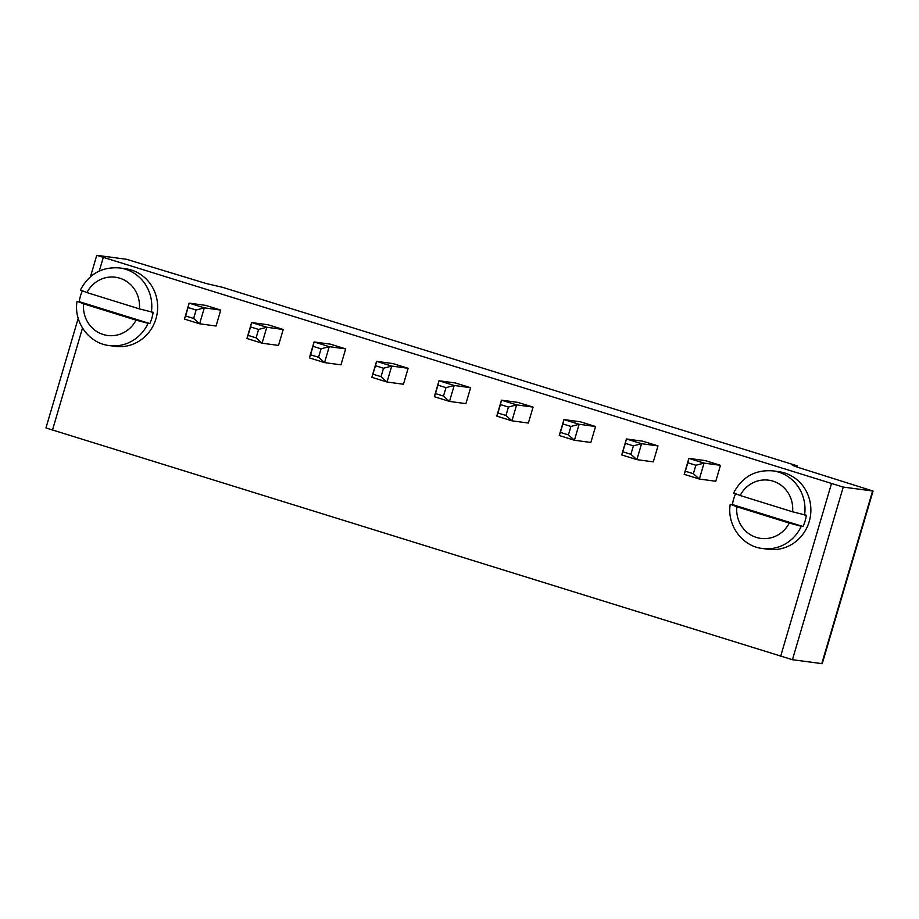 <?xml version="1.0" encoding="UTF-8"?>
<svg xmlns="http://www.w3.org/2000/svg" width="919" height="919" viewBox="0 0 919 919"><rect width="100%" height="100%" fill="white"/><g stroke="black" fill="none" stroke-linecap="round" stroke-linejoin="round"><path stroke-width="1.38" d="M843.24 487.081L96.759 255.321L126.558 259.296L206.235 283.534L222.501 287.302L797.187 465.83L792.316 465.244L798.772 467.61L873.05 491.045L843.24 487.081L792.442 659.704L45.95 427.955L78.207 318.353M216.045 326.027L220.744 310.071L204.317 307.854L199.618 323.798L216.045 326.027M196.126 310.013L188.085 307.52L189.142 303.132L184.455 319.088L199.618 323.798L193.633 318.456L196.126 310.013L204.317 307.854L189.142 303.132L205.569 305.361L220.744 310.071M278.514 345.429L283.213 329.484L266.786 327.256L262.087 343.201L278.514 345.429M258.584 329.427L250.554 326.923L251.611 322.546L246.912 338.491L262.087 343.201L256.102 337.87L258.584 329.427L266.786 327.256L251.611 322.546L268.038 324.763L283.213 329.484M340.983 364.832L345.67 348.887L329.243 346.658L324.556 362.614L340.983 364.832M321.053 348.829L313.023 346.337L314.08 341.948L309.381 357.893L324.556 362.614L318.571 357.273L321.053 348.829L329.243 346.658L314.08 341.948L330.507 344.177L345.67 348.887M465.91 403.648L470.608 387.703L454.181 385.475L449.483 401.419L465.91 403.648M445.979 387.634L437.949 385.141L439.006 380.765L434.319 396.709L449.483 401.419L443.498 396.078L445.979 387.634L454.181 385.475L439.006 380.765L455.433 382.982L470.608 387.703M403.452 384.245L408.139 368.289L391.712 366.072L376.537 361.351L371.85 377.307L387.014 382.017L403.452 384.245M383.522 368.232L381.029 376.675L387.014 382.017L391.712 366.072L383.522 368.232L375.492 365.739L376.537 361.351L392.976 363.579L408.139 368.289M715.775 481.269L720.473 465.324L704.046 463.096L699.348 479.04L715.775 481.269M695.844 465.267L687.814 462.762L688.871 458.386L684.173 474.33L699.348 479.04L693.363 473.71L695.844 465.267L704.046 463.096L688.871 458.386L705.298 460.614L720.473 465.324M590.848 442.464L595.535 426.508L579.108 424.279L574.421 440.235L590.848 442.464M570.917 426.45L562.887 423.958L563.944 419.569L559.246 435.526L574.421 440.235L568.424 434.894L570.917 426.45L579.108 424.279L563.944 419.569L580.371 421.798L595.535 426.508M633.386 445.853L630.894 454.296L636.878 459.638L641.577 443.693L633.386 445.853L625.345 443.36L626.402 438.972L642.829 441.2L658.004 445.922L641.577 443.693L626.402 438.972L621.715 454.928L636.878 459.638L653.306 461.866L658.004 445.922M528.379 423.05L533.077 407.106L516.639 404.877L511.952 420.833L528.379 423.05M508.448 407.048L500.418 404.555L501.475 400.167L496.777 416.112L511.952 420.833L505.967 415.491L508.448 407.048L516.639 404.877L501.475 400.167L517.902 402.396L533.077 407.106M873.05 491.045L822.241 663.679L792.442 659.704M797.187 465.83L796.842 467.001M193.633 318.456L185.604 315.964L184.455 319.088M188.085 307.52L185.604 315.964M256.102 337.87L248.073 335.366L246.912 338.491M250.554 326.923L248.073 335.366M318.571 357.273L310.542 354.78L309.381 357.893M313.023 346.337L310.542 354.78M443.498 396.078L435.468 393.585L434.319 396.709M437.949 385.141L435.468 393.585M375.492 365.739L371.85 377.307M381.029 376.675L372.999 374.182M804.584 515.019A39.161 37.334 97.7 0 0 772.902 470.873L778.772 471.665A39.161 37.334 97.7 0 1 810.501 515.49A39.161 37.334 97.7 0 1 768.25 549.286L762.379 548.494A39.161 37.334 97.7 0 0 801.276 526.277L803.034 526.518A39.161 37.334 97.7 0 0 805.101 521.004A39.161 37.334 97.7 0 0 806.354 515.26L792.592 511.803L740.14 495.502A29.374 27.995 97.7 0 1 772.994 481.142A29.374 27.995 97.7 0 1 792.592 511.803M693.363 473.71L685.333 471.206L684.173 474.33M687.814 462.762L685.333 471.206M568.424 434.894L560.395 432.401L559.246 435.526M562.887 423.958L560.395 432.401M625.345 443.36L621.715 454.928M630.894 454.296L622.864 451.803M505.967 415.491L497.937 412.999L496.777 416.112M500.418 404.555L497.937 412.999M151.382 312.081A39.161 37.334 97.7 0 0 119.688 267.946L125.558 268.739A39.161 37.334 97.7 0 1 157.287 312.563A39.161 37.334 97.7 0 1 115.036 346.36L109.166 345.555A39.161 37.334 97.7 0 0 148.062 323.339L149.82 323.58A39.161 37.334 97.7 0 0 151.888 318.077A39.161 37.334 97.7 0 0 153.14 312.322L139.378 308.876L86.926 292.575A29.374 27.995 97.7 0 1 119.78 278.204A29.374 27.995 97.7 0 1 139.378 308.876M762.379 548.494C742.173 546.3 726.757 525.059 730.226 504.359L732.454 504.588A39.161 37.334 97.7 0 1 733.707 498.833A39.161 37.334 97.7 0 1 735.476 493.974M109.166 345.555C88.959 343.361 73.543 322.132 77.012 301.432L79.241 301.65A39.161 37.334 97.7 0 1 80.493 295.907A39.161 37.334 97.7 0 1 82.273 291.036M732.454 504.588L803.034 526.518M736.82 506.76L789.283 523.06A29.374 27.995 97.7 0 1 756.429 537.431A29.374 27.995 97.7 0 1 736.82 506.76L730.697 504.347M801.276 526.277L789.283 523.06M734.005 493.089L740.14 495.502M79.241 301.65L149.82 323.58M83.606 303.833L136.069 320.134A29.374 27.995 97.7 0 1 103.215 334.505A29.374 27.995 97.7 0 1 83.606 303.833L77.483 301.421M148.062 323.339L136.069 320.134M80.792 290.163L86.926 292.575M831.385 483.911L780.576 656.534M103.215 257.688L99.286 271.036M82.503 328.049L52.406 430.322M872.579 491.056L821.77 663.679M96.759 255.321L90.464 276.711M772.902 470.873C755.188 469.506 742.07 476.915 733.546 493.089M119.688 267.946C101.975 266.579 88.856 273.977 80.332 290.163"/></g></svg>
